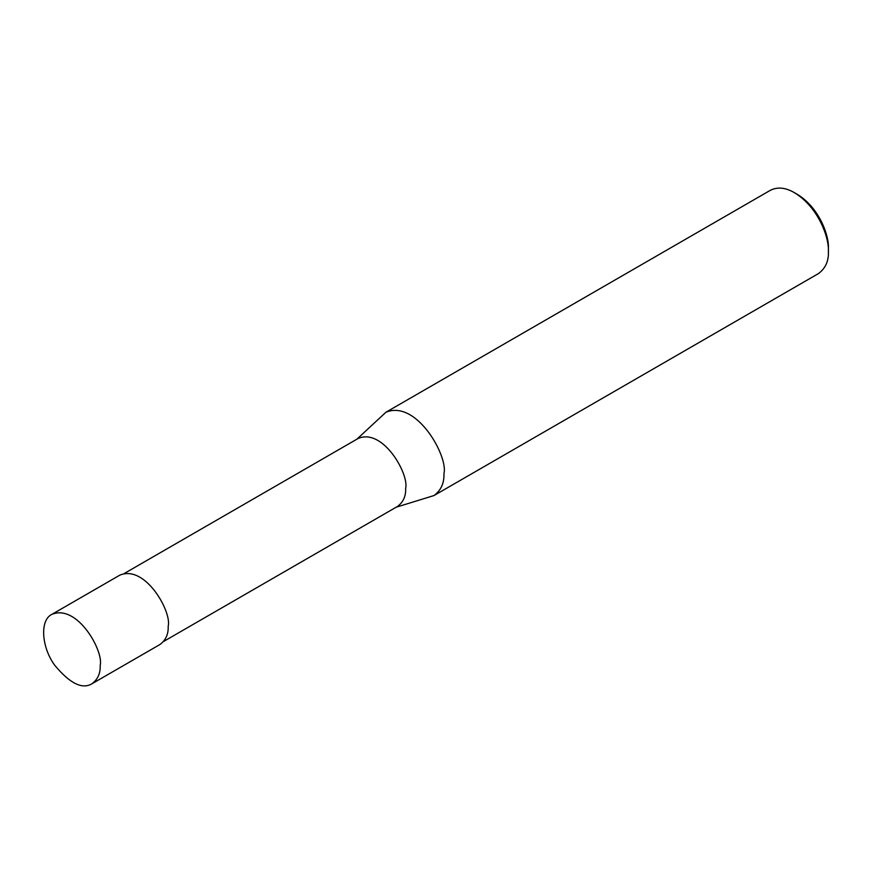 <?xml version="1.0" encoding="UTF-8"?>
<svg xmlns="http://www.w3.org/2000/svg" width="872" height="872" viewBox="0 0 872 872"><rect width="100%" height="100%" fill="white"/><g stroke="black" fill="none" stroke-linecap="round" stroke-linejoin="round"><path stroke-width="1.31" d="M91.898 683.801L159.903 644.539C165.767 640.201 168.525 634.086 168.198 626.194C171.948 612.133 145.439 564.348 119.835 575.139L51.83 614.389C39.676 620.123 41.409 647.111 54.74 665.282C69.814 683.419 82.197 689.599 91.898 683.801C97.762 679.462 100.531 673.348 100.193 665.456C103.942 651.395 77.434 603.609 51.83 614.389M163.489 641.541L397.512 506.425C403.256 502.185 405.971 496.19 405.644 488.451C409.317 474.673 383.342 427.847 358.239 438.409L124.216 573.525M396.161 507.21L433.994 495.547C441.025 490.347 444.339 483.012 443.946 473.54C448.437 456.666 416.631 399.322 385.904 412.26L356.888 439.194M433.994 495.547L818.437 273.59C825.479 268.391 828.792 261.055 828.4 251.572C829.207 237.642 818.416 207.198 794.403 192.679C785.552 187.513 777.541 186.717 770.358 190.303L385.904 412.26M794.403 192.679L797.237 194.314C819.244 207.623 829.141 235.538 828.4 248.302L828.4 251.572"/></g></svg>
